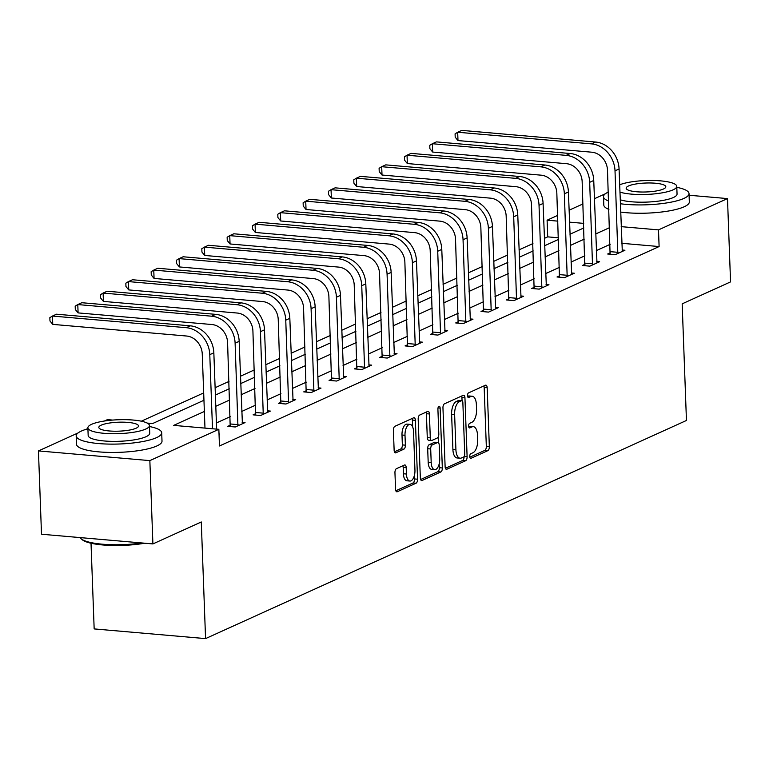 <?xml version="1.0" encoding="UTF-8"?>
<svg xmlns="http://www.w3.org/2000/svg" width="769" height="769" viewBox="0 0 769 769"><rect width="100%" height="100%" fill="white"/><g stroke="black" fill="none" stroke-linecap="round" stroke-linejoin="round"><path stroke-width="1.15" d="M469.734 456.536A2.355 1.105 95 0 0 470.647 458.372A2.355 1.105 95 0 0 470.936 458.324L487.863 450.644A3.364 1.576 95 0 0 489.344 446.645L487.181 387.768A3.364 1.576 95 0 0 485.873 385.144A3.364 1.576 95 0 0 485.47 385.221L468.532 392.901A2.355 1.105 95 0 0 467.504 395.699A2.355 1.105 95 0 0 468.417 397.535A2.355 1.105 95 0 0 468.706 397.477L470.897 396.487A10.747 5.047 95 0 1 472.214 396.246A10.747 5.047 95 0 1 476.376 404.638L476.559 409.55A10.747 5.047 95 0 1 471.839 422.325L469.648 423.325A2.355 1.105 95 0 0 468.619 426.113A2.355 1.105 95 0 0 469.532 427.958A2.355 1.105 95 0 0 469.821 427.9L472.012 426.91A10.747 5.047 95 0 1 473.329 426.66A10.747 5.047 95 0 1 477.491 435.062L477.674 439.964A10.747 5.047 95 0 1 472.954 452.749L470.763 453.739A2.355 1.105 95 0 0 469.734 456.536M396.429 468.677A3.364 1.576 95 0 0 394.949 472.666L395.554 489.19A3.364 1.576 95 0 0 396.862 491.814A3.364 1.576 95 0 0 397.275 491.737L416.077 483.201A3.364 1.576 95 0 0 417.548 479.212L415.385 420.335A3.364 1.576 95 0 0 414.087 417.711A3.364 1.576 95 0 0 413.674 417.788L394.872 426.314A3.364 1.576 95 0 0 393.401 430.313L394.132 450.259A3.364 1.576 95 0 0 395.429 452.883A3.364 1.576 95 0 0 395.843 452.806L403.888 449.163A3.364 1.576 95 0 0 405.369 445.164L405.003 435.273A8.988 4.22 95 0 1 410.04 424.382A8.988 4.22 95 0 1 413.53 431.409L414.952 470.167A8.988 4.22 95 0 1 409.906 481.048A8.988 4.22 95 0 1 406.426 474.031L406.186 467.571A3.364 1.576 95 0 0 404.888 464.947A3.364 1.576 95 0 0 404.475 465.024L396.429 468.677M689.082 195.249L727.493 198.585L730.55 281.896L682.17 303.842L686.448 420.47L205.563 638.606L201.286 521.968L152.906 543.923L149.849 460.612L38.45 450.922L78.053 432.957M727.493 198.585L658.495 229.883L621.189 226.644M204.362 411.463L173.688 425.382L218.848 429.313L219.463 445.972L659.11 246.551L658.495 229.883M218.848 429.313L149.849 460.612M445.116 466.706A3.364 1.576 95 0 0 446.424 469.33A3.364 1.576 95 0 0 446.827 469.253L465.639 460.727A3.364 1.576 95 0 0 467.11 456.728L464.947 397.852A3.364 1.576 95 0 0 463.649 395.228A3.364 1.576 95 0 0 463.236 395.304L444.434 403.831A3.364 1.576 95 0 0 442.954 407.83L445.116 466.706M440.858 471.964L422.046 480.49A3.364 1.576 95 0 1 421.643 480.567A3.364 1.576 95 0 1 420.335 477.943L418.182 419.067A3.364 1.576 95 0 1 419.653 415.077L427.699 411.425A3.364 1.576 95 0 1 428.112 411.348A3.364 1.576 95 0 1 429.41 413.972L430.284 437.849A3.364 1.576 95 0 0 431.592 440.474A3.364 1.576 95 0 0 432.005 440.397L437.34 437.974A3.364 1.576 95 0 0 438.811 433.985L437.907 409.127A2.355 1.105 95 0 1 439.224 406.272A2.355 1.105 95 0 1 440.137 408.108L442.329 467.975A3.364 1.576 95 0 1 440.858 471.964L437.84 471.705L420.624 479.52M91.021 543.231L94.164 628.917L205.563 638.606M659.11 246.551L621.794 243.302M610.202 244.311L596.321 250.617M584.882 255.808L570.992 262.104M559.553 267.295L545.663 273.591M534.224 278.782L520.334 285.078M508.895 290.269L495.005 296.565M483.566 301.756L469.686 308.052M458.247 313.243L444.357 319.548M432.918 324.729L419.028 331.035M407.589 336.226L393.699 342.522M382.26 347.713L368.38 354.009M356.941 359.2L343.051 365.496M331.612 370.687L317.722 376.983M306.283 382.174L292.393 388.48M280.954 393.661L267.064 399.967M255.625 405.148L241.745 411.453M230.306 416.644L216.416 422.94M610.307 252.809L607.673 254.01L615.2 254.664L624.937 250.242L622.044 249.992M584.978 264.305L582.344 265.497L589.871 266.151L599.609 261.729L596.715 261.479M559.649 275.792L557.016 276.984L564.542 277.638L574.289 273.226L571.386 272.966M534.33 287.279L531.696 288.471L539.223 289.125L548.96 284.713L546.057 284.463M509.001 298.766L506.367 299.958L513.894 300.621L523.631 296.2L520.738 295.95M483.672 310.253L481.038 311.455L488.565 312.108L498.302 307.687L495.409 307.437M458.343 321.74L455.709 322.942L463.236 323.595L472.983 319.173L470.08 318.924M433.024 333.237L430.38 334.428L437.907 335.082L447.654 330.66L444.751 330.41M407.695 344.723L405.061 345.915L412.588 346.569L422.325 342.147L419.432 341.897M382.366 356.21L379.732 357.402L387.259 358.056L396.996 353.644L394.103 353.384M357.037 367.697L354.403 368.889L361.93 369.543L371.667 365.131L368.774 364.881M331.708 379.184L329.074 380.376L336.601 381.039L346.348 376.618L343.445 376.368M306.389 390.671L303.745 391.873L311.282 392.526L321.019 388.105L318.116 387.855M281.06 402.158L278.426 403.36L285.953 404.013L295.69 399.592L292.797 399.342M255.731 413.655L253.097 414.847L260.624 415.5L270.361 411.079L267.468 410.829M230.402 425.142L227.768 426.334L235.295 426.987L245.042 422.575L242.139 422.316M219.021 433.995L219.713 434.062L219.03 434.37M558.467 237.794L547.711 236.862L544.375 238.371M532.936 243.562L519.046 249.858M507.607 255.048L493.717 261.345M482.278 266.535L468.388 272.832M456.949 278.022L443.069 284.328M431.63 289.509L417.74 295.815M406.301 301.006L392.411 307.302M380.972 312.493L367.082 318.789M355.643 323.98L341.753 330.276M330.314 335.467L316.434 341.763M304.995 346.954L291.105 353.25M279.666 358.441L265.776 364.746M254.337 369.927L240.447 376.233M229.008 381.424L215.128 387.72M203.689 392.911L141.323 421.191M152.906 543.923L41.507 534.234L38.45 450.922M86.041 429.333L87.906 428.487M104.334 421.037L107.449 419.624L112.678 420.076M547.711 236.862L547.095 220.194L557.65 215.407M569.089 210.216L582.979 203.92M594.418 198.729L605.376 193.759M583.69 223.375L569.521 222.145M557.861 221.136L547.095 220.194M147.187 423.075L152.608 423.546L203.958 400.264M215.397 395.074L229.277 388.768M240.716 383.587L254.606 377.281M266.045 372.1L279.935 365.794M291.374 360.603L305.264 354.307M316.703 349.116L330.583 342.82M342.022 337.629L355.912 331.333M367.351 326.143L381.241 319.846M392.68 314.656L406.57 308.35M418.009 303.169L431.899 296.863M443.338 291.672L457.219 285.376M468.657 280.185L482.548 273.889M493.986 268.698L507.876 262.402M519.315 257.211L533.205 250.915M544.644 245.724L558.525 239.428M569.964 234.237L583.854 227.932M609.596 227.653L595.706 233.949M584.267 239.14L570.377 245.446M558.938 250.627L545.048 256.933M533.609 262.114L519.729 268.419M508.29 273.61L494.4 279.906M482.961 285.097L469.071 291.393M457.632 296.584L443.742 302.88M432.303 308.071L418.423 314.367M406.984 319.558L393.094 325.864M381.655 331.045L367.765 337.351M356.326 342.541L342.436 348.838M330.997 354.028L317.107 360.325M305.668 365.515L291.787 371.812M280.349 377.002L266.459 383.298M255.02 388.489L241.13 394.785M229.691 399.976L215.801 406.282M473.329 426.66L470.311 426.401A10.747 5.047 95 0 0 469.003 426.641L472.012 426.91M472.214 396.246L469.196 395.977A10.747 5.047 95 0 0 467.879 396.227L470.897 396.487M469.811 457.199L484.855 450.374A3.364 1.576 95 0 0 486.325 446.385L484.172 387.509A3.364 1.576 95 0 0 483.884 385.942M462.054 400.649L461.938 397.592A3.364 1.576 95 0 0 461.65 396.025M445.405 468.273L462.621 460.458A3.364 1.576 95 0 0 464.101 456.613M463.717 456.94A2.355 1.105 95 0 0 464.745 454.143L462.851 402.466A2.355 1.105 95 0 0 461.938 400.63A2.355 1.105 95 0 0 461.65 400.678L459.343 401.726A10.747 5.047 95 0 0 454.623 414.51L455.921 449.836A10.747 5.047 95 0 0 460.093 458.228A10.747 5.047 95 0 0 461.4 457.988L463.717 456.94M459.199 400.466A2.355 1.105 95 0 0 458.93 400.361A2.355 1.105 95 0 0 458.641 400.418L461.65 400.678M460.093 458.228L457.074 457.968A10.747 5.047 95 0 1 452.912 449.577L451.614 414.251A10.747 5.047 95 0 1 456.334 401.466L458.641 400.418M431.592 440.474L428.583 440.214A3.364 1.576 95 0 1 427.276 437.59L426.401 413.712A3.364 1.576 95 0 0 426.122 412.146M438.195 437.052L438.397 442.694M439.176 463.957L439.32 467.706L442.329 467.975M431.198 462.63A8.988 4.22 95 0 0 434.677 469.648A8.988 4.22 95 0 0 439.724 458.757L439.224 445.107A3.364 1.576 95 0 0 437.917 442.483A3.364 1.576 95 0 0 437.513 442.56L432.168 444.982A3.364 1.576 95 0 0 430.698 448.971L431.198 462.63L428.189 462.371A8.988 4.22 95 0 0 431.669 469.388L434.677 469.648M435.302 442.367A3.364 1.576 95 0 0 434.908 442.223A3.364 1.576 95 0 0 434.495 442.29L437.513 442.56M428.189 462.371L427.689 448.712A3.364 1.576 95 0 1 429.16 444.713L434.495 442.29M437.84 471.705A3.364 1.576 95 0 0 439.32 467.706M409.906 481.048L406.897 480.788A8.988 4.22 95 0 1 403.408 473.771L403.177 467.312A3.364 1.576 95 0 0 402.889 465.745M410.04 424.382L407.032 424.123A8.988 4.22 95 0 0 401.995 435.014L405.003 435.273M394.41 451.836L400.88 448.894A3.364 1.576 95 0 0 402.35 444.905L401.995 435.014M412.626 426.862L412.376 420.076A3.364 1.576 95 0 0 412.097 418.499M395.843 490.757L413.068 482.942A3.364 1.576 95 0 0 414.539 478.952L414.404 475.357M622.304 251.444L619.074 168.988L615.017 170.833L617.834 253.472M610.096 254.222L607.491 170.18A17.11 14.611 -114.4 0 0 591.822 152.204L457.988 140.564L455.2 137.17L455.085 133.844L457.69 132.239L591.515 143.88A25.675 21.917 65.6 0 1 615.017 170.833M457.988 140.564L457.69 132.239L461.746 130.394L595.571 142.034A25.675 21.917 65.6 0 1 619.074 168.988M610.471 251.674L617.997 252.328M620.343 203.737A42.785 9.651 -2.1 0 0 683.901 198.431A42.785 9.651 -2.1 0 0 689.024 193.596A42.785 9.651 -2.1 0 0 676.807 187.338M620.65 212.071A42.785 9.651 -2.1 0 0 684.208 206.765A42.785 9.651 -2.1 0 0 689.322 201.92L689.024 193.596M619.92 192.106A30.808 6.95 -2.1 0 0 673.077 189.847A30.808 6.95 -2.1 0 0 676.768 186.367L677.047 194.028A30.808 6.95 177.9 0 1 673.365 197.518A30.808 6.95 177.9 0 1 620.199 199.767M676.768 186.367A30.808 6.95 -2.1 0 0 654.14 180.504A30.808 6.95 -2.1 0 0 619.651 184.81M628.523 185.973A19.85 4.479 -2.1 0 0 626.149 188.222A19.85 4.479 -2.1 0 0 641.211 192.01A19.85 4.479 -2.1 0 0 663.445 189.011A19.85 4.479 -2.1 0 0 665.819 186.771A19.85 4.479 -2.1 0 0 650.757 182.984A19.85 4.479 -2.1 0 0 628.523 185.973M608.289 192.048A42.785 9.651 -2.1 0 0 603.511 196.729L603.809 205.054A42.785 9.651 -2.1 0 0 608.923 209.379M603.511 196.729A42.785 9.651 -2.1 0 0 608.615 201.045M87.916 428.794A42.785 9.651 -2.1 0 0 81.312 431.082A42.785 9.651 -2.1 0 0 76.189 435.917A42.785 9.651 -2.1 0 0 108.65 444.088A42.785 9.651 -2.1 0 0 156.578 437.628A42.785 9.651 -2.1 0 0 161.701 432.784A42.785 9.651 -2.1 0 0 149.484 426.535M76.189 435.917L76.496 444.251A42.785 9.651 -2.1 0 0 108.958 452.412A42.785 9.651 -2.1 0 0 156.886 445.953A42.785 9.651 -2.1 0 0 162.009 441.118L161.701 432.784M149.455 425.565L149.734 433.226A30.808 6.95 177.9 0 1 146.043 436.705A30.808 6.95 177.9 0 1 111.534 441.358A30.808 6.95 177.9 0 1 88.166 435.485L87.877 427.814A30.808 6.95 -2.1 0 0 111.255 433.697A30.808 6.95 -2.1 0 0 145.764 429.044A30.808 6.95 -2.1 0 0 149.455 425.565A30.808 6.95 -2.1 0 0 126.078 419.682A30.808 6.95 -2.1 0 0 91.569 424.334A30.808 6.95 -2.1 0 0 87.877 427.814M101.2 425.17A19.85 4.479 -2.1 0 0 98.826 427.42A19.85 4.479 -2.1 0 0 113.889 431.207A19.85 4.479 -2.1 0 0 136.132 428.208A19.85 4.479 -2.1 0 0 138.507 425.959A19.85 4.479 -2.1 0 0 123.444 422.171A19.85 4.479 -2.1 0 0 101.2 425.17M80.168 537.589A42.785 9.651 -2.1 0 0 81.13 538.752A42.785 9.651 -2.1 0 0 141.813 542.952M144.793 543.212A41.757 9.42 177.9 0 1 82.158 539.655L81.13 538.752M596.975 262.931L593.745 180.475L589.688 182.32L592.505 264.959M584.776 265.709L582.162 181.667A17.11 14.611 -114.4 0 0 566.493 163.691L432.668 152.051L429.881 148.667L429.756 145.331L432.361 143.726L566.186 155.367A25.675 21.917 65.6 0 1 589.688 182.32M432.668 152.051L432.361 143.726L436.417 141.881L570.252 153.521A25.675 21.917 65.6 0 1 593.745 180.475M585.151 263.161L592.678 263.815M571.655 274.418L568.416 191.971L564.359 193.807L567.176 276.446M559.447 277.196L556.833 193.154A17.11 14.611 -114.4 0 0 541.165 175.178L407.339 163.547L404.552 160.154L404.427 156.818L407.032 155.213L540.867 166.854A25.675 21.917 65.6 0 1 564.359 193.807M407.339 163.547L407.032 155.213L411.088 153.367L544.923 165.008A25.675 21.917 65.6 0 1 568.416 191.971M559.822 274.648L567.349 275.302M546.326 285.905L543.087 203.458L539.031 205.294L541.857 287.933M534.119 288.683L531.504 204.641A17.11 14.611 -114.4 0 0 515.845 186.675L382.01 175.034L379.223 171.641L379.098 168.305L381.703 166.7L515.538 178.341A25.675 21.917 65.6 0 1 539.031 205.294M382.01 175.034L381.703 166.7L385.769 164.864L519.594 176.495A25.675 21.917 65.6 0 1 543.087 203.458M534.493 286.135L542.02 286.799M520.998 297.392L517.768 214.945L513.702 216.781L516.528 299.42M508.79 300.17L506.175 216.127A17.11 14.611 -114.4 0 0 490.516 198.162L356.681 186.521L353.894 183.128L353.778 179.792L356.383 178.187L490.209 189.828A25.675 21.917 65.6 0 1 513.702 216.781M356.681 186.521L356.383 178.187L360.44 176.351L494.265 187.992A25.675 21.917 65.6 0 1 517.768 214.945M509.165 297.632L516.691 298.285M495.669 308.878L492.439 226.432L488.382 228.278L491.199 310.907M483.47 311.666L480.856 227.624A17.11 14.611 -114.4 0 0 465.187 209.649L331.362 198.008L328.574 194.615L328.45 191.279L331.055 189.674L464.88 201.315A25.675 21.917 65.6 0 1 488.382 228.278M331.362 198.008L331.055 189.674L335.111 187.838L468.936 199.479A25.675 21.917 65.6 0 1 492.439 226.432M483.845 309.119L491.372 309.772M470.34 320.375L467.11 237.919L463.053 239.765L465.87 322.394M458.141 323.153L455.527 239.111A17.11 14.611 -114.4 0 0 439.858 221.136L306.033 209.495L303.246 206.102L303.121 202.776L305.726 201.17L439.551 212.802A25.675 21.917 65.6 0 1 463.053 239.765M306.033 209.495L305.726 201.17L309.782 199.325L443.617 210.966A25.675 21.917 65.6 0 1 467.11 237.919M458.516 320.606L466.043 321.259M445.02 331.862L441.781 249.406L437.724 251.252L440.55 333.89M432.812 334.64L430.198 250.598A17.11 14.611 -114.4 0 0 414.529 232.623L280.704 220.982L277.917 217.589L277.792 214.263L280.397 212.657L414.231 224.298A25.675 21.917 65.6 0 1 437.724 251.252M280.704 220.982L280.397 212.657L284.453 210.812L418.288 222.452A25.675 21.917 65.6 0 1 441.781 249.406M433.187 332.093L440.714 332.746M419.691 343.349L416.462 260.902L412.395 262.738L415.222 345.377M407.483 346.127L404.869 262.085A17.11 14.611 -114.4 0 0 389.21 244.109L255.375 232.469L252.588 229.085L252.463 225.75L255.068 224.144L388.903 235.785A25.675 21.917 65.6 0 1 412.395 262.738M255.375 232.469L255.068 224.144L259.134 222.299L392.959 233.939A25.675 21.917 65.6 0 1 416.462 260.902M407.858 343.58L415.385 344.233M394.362 354.836L391.133 272.389L387.076 274.225L389.893 356.864M382.155 357.614L379.55 273.572A17.11 14.611 -114.4 0 0 363.881 255.606L230.046 243.965L227.259 240.572L227.143 237.237L229.748 235.631L363.574 247.272A25.675 21.917 65.6 0 1 387.076 274.225M230.046 243.965L229.748 235.631L233.805 233.786L367.63 245.426A25.675 21.917 65.6 0 1 391.133 272.389M382.529 355.067L390.056 355.72M369.033 366.323L365.804 283.876L361.747 285.712L364.564 368.351M356.835 369.101L354.221 285.059A17.11 14.611 -114.4 0 0 338.552 267.093L204.727 255.452L201.939 252.059L201.814 248.723L204.419 247.118L338.245 258.759A25.675 21.917 65.6 0 1 361.747 285.712M204.727 255.452L204.419 247.118L208.476 245.282L342.311 256.913A25.675 21.917 65.6 0 1 365.804 283.876M357.21 366.553L364.737 367.217M343.714 377.81L340.475 295.363L336.418 297.209L339.235 379.838M331.506 380.588L328.892 296.546A17.11 14.611 -114.4 0 0 313.223 278.58L179.398 266.939L176.61 263.546L176.486 260.21L179.09 258.605L312.925 270.246A25.675 21.917 65.6 0 1 336.418 297.209M179.398 266.939L179.09 258.605L183.147 256.769L316.982 268.41A25.675 21.917 65.6 0 1 340.475 295.363M331.881 378.05L339.408 378.704M318.385 389.297L315.146 306.85L311.089 308.696L313.915 391.325M306.177 392.084L303.563 308.042A17.11 14.611 -114.4 0 0 287.904 290.067L154.069 278.426L151.282 275.033L151.157 271.707L153.762 270.092L287.596 281.733A25.675 21.917 65.6 0 1 311.089 308.696M154.069 278.426L153.762 270.092L157.828 268.256L291.653 279.897A25.675 21.917 65.6 0 1 315.146 306.85M306.552 389.537L314.079 390.191M293.056 400.793L289.826 318.337L285.76 320.183L288.586 402.821M280.848 403.571L278.234 319.529A17.11 14.611 -114.4 0 0 262.575 301.554L128.74 289.913L125.953 286.52L125.837 283.194L128.442 281.589L262.267 293.22A25.675 21.917 65.6 0 1 285.76 320.183M128.74 289.913L128.442 281.589L132.499 279.743L266.324 291.384A25.675 21.917 65.6 0 1 289.826 318.337M281.223 401.024L288.75 401.678M267.727 412.28L264.498 329.824L260.441 331.67L263.258 414.308M255.529 415.058L252.914 331.016A17.11 14.611 -114.4 0 0 237.246 313.041L103.421 301.4L100.633 298.007L100.508 294.681L103.113 293.076L236.939 304.716A25.675 21.917 65.6 0 1 260.441 331.67M103.421 301.4L103.113 293.076L107.17 291.23L240.995 302.871A25.675 21.917 65.6 0 1 264.498 329.824M255.904 412.511L263.431 413.164M242.398 423.767L239.169 341.321L235.112 343.157L237.929 425.795M230.2 426.545L227.586 342.503A17.11 14.611 -114.4 0 0 211.917 324.528L78.092 312.896L75.304 309.503L75.179 306.168L77.784 304.562L211.61 316.203A25.675 21.917 65.6 0 1 235.112 343.157M78.092 312.896L77.784 304.562L81.841 302.717L215.676 314.358A25.675 21.917 65.6 0 1 239.169 341.321M230.575 423.998L238.102 424.651M190.347 325.845L186.29 327.69L52.455 316.049L56.512 314.204L190.347 325.845A25.675 21.917 65.6 0 1 213.84 352.808L216.637 429.121M186.29 327.69A25.675 21.917 65.6 0 1 209.783 354.644L212.504 428.756M204.977 428.102L202.257 353.99A17.11 14.611 -114.4 0 0 186.588 336.024L52.763 324.383L49.975 320.99L49.85 317.655L52.455 316.049L52.763 324.383M470.368 458.276L470.936 458.324M468.138 397.429L468.706 397.477M469.253 427.852L469.821 427.9M484.172 387.509L487.181 387.768M486.325 446.385L489.344 446.645M484.855 450.374L487.863 450.644M461.938 397.592L464.947 397.852M464.197 456.478L467.11 456.728M462.621 460.458L465.639 460.727M446.03 469.186L446.827 469.253M456.334 401.466L459.343 401.726M451.614 414.251L454.623 414.51M452.912 449.577L455.921 449.836M421.249 480.423L422.046 480.49M426.401 413.712L429.41 413.972M427.276 437.59L430.284 437.849M438.003 407.926L440.137 408.108M429.16 444.713L432.168 444.982M427.689 448.712L430.698 448.971M403.177 467.312L406.186 467.571M403.408 473.771L406.426 474.031M402.35 444.905L405.369 445.164M400.88 448.894L403.888 449.163M395.045 452.739L395.843 452.806M412.376 420.076L415.385 420.335M414.539 478.952L417.548 479.212M413.068 482.942L416.077 483.201M396.468 491.66L397.275 491.737M595.571 142.034L591.515 143.88M570.252 153.521L566.186 155.367M544.923 165.008L540.867 166.854M519.594 176.495L515.538 178.341M494.265 187.992L490.209 189.828M468.936 199.479L464.88 201.315M443.617 210.966L439.551 212.802M418.288 222.452L414.231 224.298M392.959 233.939L388.903 235.785M367.63 245.426L363.574 247.272M342.311 256.913L338.245 258.759M316.982 268.41L312.925 270.246M291.653 279.897L287.596 281.733M266.324 291.384L262.267 293.22M240.995 302.871L236.939 304.716M215.676 314.358L211.61 316.203M213.84 352.808L209.783 354.644M458.93 400.361L461.938 400.63M434.908 442.223L437.917 442.483"/></g></svg>
